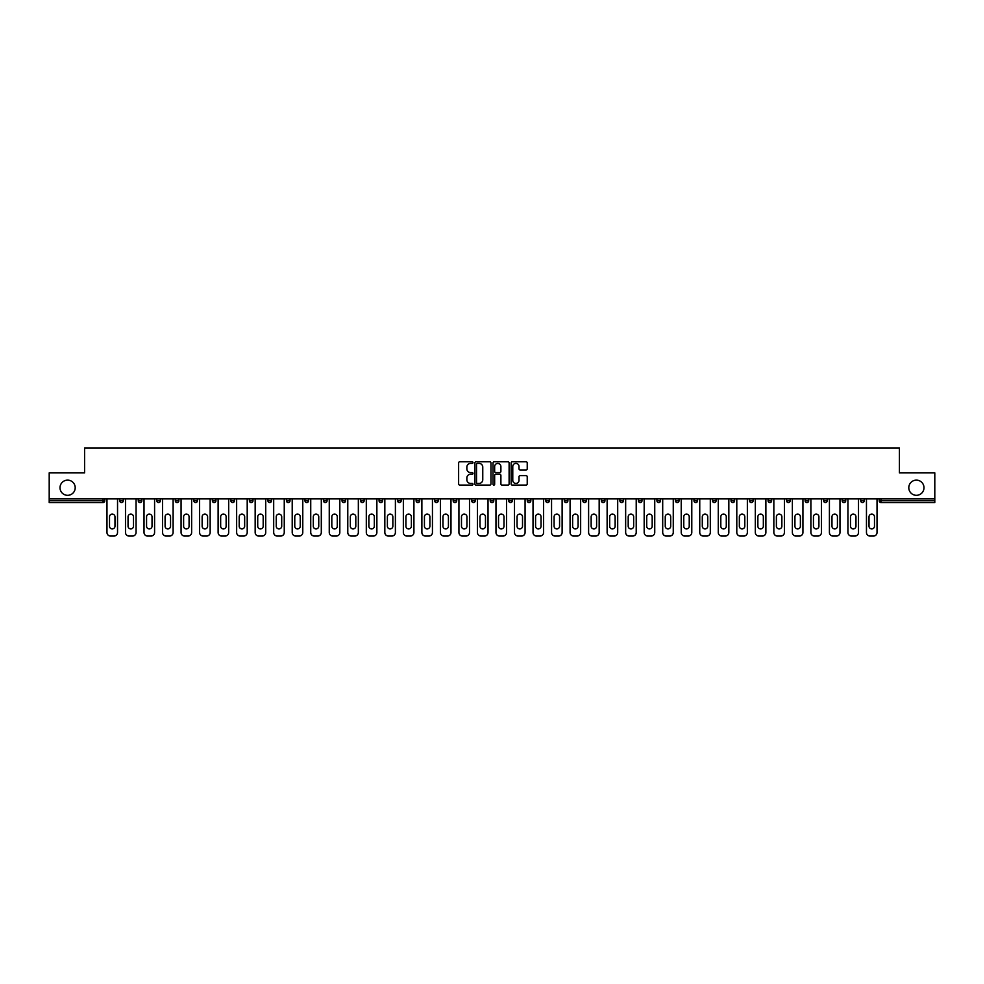 <?xml version="1.0" encoding="UTF-8"?>
<svg xmlns="http://www.w3.org/2000/svg" width="984" height="984" viewBox="0 0 984 984"><rect width="100%" height="100%" fill="white"/><g stroke="black" fill="none" stroke-linecap="round" stroke-linejoin="round"><path stroke-width="1.48" d="M75.202 487.72A7.601 7.601 0 0 1 67.601 495.321A7.601 7.601 0 0 1 60.012 487.72A7.601 7.601 0 0 1 67.601 480.131A7.601 7.601 0 0 1 75.202 487.72M923.988 487.72A7.601 7.601 0 0 1 916.399 495.321A7.601 7.601 0 0 1 908.798 487.72A7.601 7.601 0 0 1 916.399 480.131A7.601 7.601 0 0 1 923.988 487.72M472.997 462.578A0.812 0.812 0 0 0 472.185 461.767L459.799 461.767A1.168 1.168 0 0 0 458.63 462.923L458.63 483.907A1.168 1.168 0 0 0 459.799 485.075L472.185 485.075A0.812 0.812 0 0 0 472.997 484.251A0.812 0.812 0 0 0 472.185 483.439L470.586 483.439A3.727 3.727 0 0 1 466.859 479.712L466.859 477.966A3.727 3.727 0 0 1 470.586 474.226L472.185 474.226A0.812 0.812 0 0 0 472.997 473.415A0.812 0.812 0 0 0 472.185 472.603L470.586 472.603A3.727 3.727 0 0 1 466.859 468.876L466.859 467.117A3.727 3.727 0 0 1 470.586 463.39L472.185 463.39A0.812 0.812 0 0 0 472.997 462.578M526.059 469.983A1.168 1.168 0 0 0 527.227 468.814L527.227 462.923A1.168 1.168 0 0 0 526.059 461.767L512.307 461.767A1.168 1.168 0 0 0 511.139 462.923L511.139 483.907A1.168 1.168 0 0 0 512.307 485.075L526.059 485.075A1.168 1.168 0 0 0 527.227 483.907L527.227 476.797A1.168 1.168 0 0 0 526.059 475.629L520.179 475.629A1.168 1.168 0 0 0 519.011 476.797L519.011 480.327A3.112 3.112 0 0 1 515.899 483.439A3.112 3.112 0 0 1 512.775 480.327L512.775 466.514A3.112 3.112 0 0 1 515.899 463.39A3.112 3.112 0 0 1 519.011 466.514L519.011 468.814A1.168 1.168 0 0 0 520.179 469.983L526.059 469.983M49.2 498.888L49.2 472.886L84.587 472.886L84.587 447.941L899.413 447.941L899.413 472.886L934.8 472.886L934.8 498.888L49.2 498.888L49.2 500.782L102.988 500.782L102.988 498.888M490.979 462.923A1.168 1.168 0 0 0 489.811 461.767L476.059 461.767A1.168 1.168 0 0 0 474.891 462.923L474.891 483.907A1.168 1.168 0 0 0 476.059 485.075L489.811 485.075A1.168 1.168 0 0 0 490.979 483.907L490.979 462.923M494.189 461.767L507.941 461.767A1.168 1.168 0 0 1 509.109 462.923L509.109 483.907A1.168 1.168 0 0 1 507.941 485.075L502.049 485.075A1.168 1.168 0 0 1 500.893 483.907L500.893 475.395A1.168 1.168 0 0 0 499.724 474.226L495.813 474.226A1.168 1.168 0 0 0 494.657 475.395L494.657 484.251A0.812 0.812 0 0 1 493.833 485.075A0.812 0.812 0 0 1 493.021 484.251L493.021 462.923A1.168 1.168 0 0 1 494.189 461.767M102.988 502.566A1.783 1.783 0 0 0 104.771 500.782L102.988 500.782L102.988 502.566A1.783 1.783 0 0 0 104.771 500.782L104.771 498.888L104.771 500.782A1.783 1.783 0 0 1 102.988 502.566L49.2 502.566L49.2 500.782M934.8 498.888L934.8 502.566L881.012 502.566A1.783 1.783 0 0 1 879.229 500.782L879.229 498.888M119.74 500.782A1.783 1.783 0 0 0 121.512 502.566A1.783 1.783 0 0 0 123.295 500.782A1.783 1.783 0 0 1 121.512 502.566A1.783 1.783 0 0 0 123.295 500.782L123.295 498.888L123.295 500.782L119.74 500.782A1.783 1.783 0 0 0 121.512 502.566A1.783 1.783 0 0 1 119.74 500.782L119.74 498.888M138.264 498.888L138.264 500.782L138.264 498.888M141.819 498.888L141.819 500.782A1.783 1.783 0 0 1 140.035 502.566A1.783 1.783 0 0 1 138.264 500.782A1.783 1.783 0 0 0 140.035 502.566A1.783 1.783 0 0 0 141.819 500.782A1.783 1.783 0 0 1 140.035 502.566A1.783 1.783 0 0 1 138.264 500.782L141.819 500.782M156.788 500.782A1.783 1.783 0 0 0 158.559 502.566A1.783 1.783 0 0 0 160.343 500.782A1.783 1.783 0 0 1 158.559 502.566A1.783 1.783 0 0 0 160.343 500.782L160.343 498.888L160.343 500.782L156.788 500.782A1.783 1.783 0 0 0 158.559 502.566A1.783 1.783 0 0 1 156.788 500.782L156.788 498.888M175.312 498.888L175.312 500.782L175.312 498.888M178.867 498.888L178.867 500.782L178.867 498.888M193.836 500.782A1.783 1.783 0 0 0 195.607 502.566A1.783 1.783 0 0 0 197.39 500.782A1.783 1.783 0 0 1 195.607 502.566A1.783 1.783 0 0 0 197.39 500.782L197.39 498.888L197.39 500.782L193.836 500.782A1.783 1.783 0 0 0 195.607 502.566A1.783 1.783 0 0 1 193.836 500.782L193.836 498.888M215.914 498.888L215.914 500.782A1.783 1.783 0 0 1 214.131 502.566A1.783 1.783 0 0 1 212.359 500.782L212.359 498.888M232.667 502.566A1.783 1.783 0 0 0 234.438 500.782L234.438 498.888L234.438 500.782A1.783 1.783 0 0 1 232.667 502.566A1.783 1.783 0 0 1 230.883 500.782L230.883 498.888M252.962 498.888L252.962 500.782A1.783 1.783 0 0 1 251.191 502.566A1.783 1.783 0 0 1 249.407 500.782L249.407 498.888M271.486 498.888L271.486 500.782A1.783 1.783 0 0 1 269.714 502.566A1.783 1.783 0 0 1 267.931 500.782L267.931 498.888M288.238 502.566A1.783 1.783 0 0 0 290.009 500.782L290.009 498.888L290.009 500.782A1.783 1.783 0 0 1 288.238 502.566A1.783 1.783 0 0 1 286.455 500.782L286.455 498.888M308.533 498.888L308.533 500.782A1.783 1.783 0 0 1 306.762 502.566A1.783 1.783 0 0 1 304.978 500.782L304.978 498.888M323.502 498.888L323.502 500.782L323.502 498.888M327.069 498.888L327.069 500.782A1.783 1.783 0 0 1 325.286 502.566A1.783 1.783 0 0 1 323.502 500.782L327.069 500.782A1.783 1.783 0 0 1 325.286 502.566M345.593 498.888L345.593 500.782A1.783 1.783 0 0 1 343.81 502.566A1.783 1.783 0 0 1 342.026 500.782L342.026 498.888M362.333 502.566A1.783 1.783 0 0 0 364.117 500.782L364.117 498.888L364.117 500.782A1.783 1.783 0 0 1 362.333 502.566A1.783 1.783 0 0 1 360.55 500.782L360.55 498.888M382.641 498.888L382.641 500.782A1.783 1.783 0 0 1 380.857 502.566A1.783 1.783 0 0 1 379.074 500.782L379.074 498.888M401.164 498.888L401.164 500.782A1.783 1.783 0 0 1 399.381 502.566A1.783 1.783 0 0 1 397.597 500.782L397.597 498.888M419.688 498.888L419.688 500.782A1.783 1.783 0 0 1 417.905 502.566A1.783 1.783 0 0 1 416.121 500.782L416.121 498.888M434.645 500.782L438.212 500.782A1.783 1.783 0 0 1 436.429 502.566A1.783 1.783 0 0 0 438.212 500.782L438.212 498.888L438.212 500.782A1.783 1.783 0 0 1 436.429 502.566A1.783 1.783 0 0 1 434.645 500.782L434.645 498.888M456.736 498.888L456.736 500.782A1.783 1.783 0 0 1 454.952 502.566A1.783 1.783 0 0 1 453.169 500.782L453.169 498.888M471.693 498.888L471.693 500.782L471.693 498.888M475.26 498.888L475.26 500.782L475.26 498.888M490.216 498.888L490.216 500.782L490.216 498.888M493.784 498.888L493.784 500.782A1.783 1.783 0 0 1 492 502.566A1.783 1.783 0 0 1 490.216 500.782L493.784 500.782A1.783 1.783 0 0 1 492 502.566M508.74 498.888L508.74 500.782L508.74 498.888M512.307 498.888L512.307 500.782L512.307 498.888M527.264 498.888L527.264 500.782L527.264 498.888M530.831 498.888L530.831 500.782A1.783 1.783 0 0 1 529.048 502.566A1.783 1.783 0 0 1 527.264 500.782A1.783 1.783 0 0 0 529.048 502.566A1.783 1.783 0 0 0 530.831 500.782A1.783 1.783 0 0 1 529.048 502.566A1.783 1.783 0 0 1 527.264 500.782L530.831 500.782M549.355 498.888L549.355 500.782A1.783 1.783 0 0 1 547.571 502.566A1.783 1.783 0 0 1 545.788 500.782L545.788 498.888M567.879 498.888L567.879 500.782L564.312 500.782A1.783 1.783 0 0 0 566.095 502.566A1.783 1.783 0 0 1 564.312 500.782L564.312 498.888M586.403 498.888L586.403 500.782A1.783 1.783 0 0 1 584.619 502.566A1.783 1.783 0 0 1 582.836 500.782L582.836 498.888M601.359 498.888L601.359 500.782L601.359 498.888M604.926 498.888L604.926 500.782A1.783 1.783 0 0 1 603.143 502.566A1.783 1.783 0 0 1 601.359 500.782A1.783 1.783 0 0 0 603.143 502.566A1.783 1.783 0 0 1 601.359 500.782L604.926 500.782A1.783 1.783 0 0 1 603.143 502.566M623.45 498.888L623.45 500.782A1.783 1.783 0 0 1 621.667 502.566A1.783 1.783 0 0 1 619.883 500.782L619.883 498.888M641.974 498.888L641.974 500.782L638.407 500.782A1.783 1.783 0 0 0 640.19 502.566A1.783 1.783 0 0 1 638.407 500.782L638.407 498.888M660.498 498.888L660.498 500.782A1.783 1.783 0 0 1 658.714 502.566A1.783 1.783 0 0 1 656.931 500.782L656.931 498.888M679.021 498.888L679.021 500.782L675.467 500.782A1.783 1.783 0 0 0 677.238 502.566A1.783 1.783 0 0 1 675.467 500.782L675.467 498.888M697.545 498.888L697.545 500.782A1.783 1.783 0 0 1 695.762 502.566A1.783 1.783 0 0 1 693.991 500.782L693.991 498.888M716.069 498.888L716.069 500.782L712.514 500.782A1.783 1.783 0 0 0 714.286 502.566A1.783 1.783 0 0 1 712.514 500.782L712.514 498.888M734.593 498.888L734.593 500.782A1.783 1.783 0 0 1 732.809 502.566A1.783 1.783 0 0 1 731.038 500.782L731.038 498.888M753.117 498.888L753.117 500.782L749.562 500.782A1.783 1.783 0 0 0 751.333 502.566A1.783 1.783 0 0 1 749.562 500.782L749.562 498.888M771.64 498.888L771.64 500.782L768.086 500.782A1.783 1.783 0 0 0 769.869 502.566A1.783 1.783 0 0 1 768.086 500.782L768.086 498.888M790.164 498.888L790.164 500.782L786.61 500.782A1.783 1.783 0 0 0 788.393 502.566A1.783 1.783 0 0 1 786.61 500.782L786.61 498.888M808.688 498.888L808.688 500.782A1.783 1.783 0 0 1 806.917 502.566A1.783 1.783 0 0 1 805.133 500.782L805.133 498.888M827.212 498.888L827.212 500.782A1.783 1.783 0 0 1 825.441 502.566A1.783 1.783 0 0 1 823.657 500.782L823.657 498.888M845.736 498.888L845.736 500.782A1.783 1.783 0 0 1 843.964 502.566A1.783 1.783 0 0 1 842.181 500.782L842.181 498.888M864.26 498.888L864.26 500.782L860.705 500.782A1.783 1.783 0 0 0 862.488 502.566A1.783 1.783 0 0 1 860.705 500.782L860.705 498.888M177.083 502.566A1.783 1.783 0 0 1 175.312 500.782A1.783 1.783 0 0 0 177.083 502.566A1.783 1.783 0 0 0 178.867 500.782A1.783 1.783 0 0 1 177.083 502.566A1.783 1.783 0 0 1 175.312 500.782L178.867 500.782A1.783 1.783 0 0 1 177.083 502.566M473.476 502.566A1.783 1.783 0 0 1 471.693 500.782L475.26 500.782A1.783 1.783 0 0 1 473.476 502.566A1.783 1.783 0 0 0 475.26 500.782A1.783 1.783 0 0 1 473.476 502.566M510.524 502.566A1.783 1.783 0 0 1 508.74 500.782A1.783 1.783 0 0 0 510.524 502.566A1.783 1.783 0 0 0 512.307 500.782A1.783 1.783 0 0 1 510.524 502.566A1.783 1.783 0 0 1 508.74 500.782L512.307 500.782M566.095 502.566A1.783 1.783 0 0 0 567.879 500.782A1.783 1.783 0 0 1 566.095 502.566A1.783 1.783 0 0 1 564.312 500.782M640.19 502.566A1.783 1.783 0 0 0 641.974 500.782A1.783 1.783 0 0 1 640.19 502.566A1.783 1.783 0 0 1 638.407 500.782M679.021 500.782A1.783 1.783 0 0 1 677.238 502.566A1.783 1.783 0 0 0 679.021 500.782A1.783 1.783 0 0 1 677.238 502.566A1.783 1.783 0 0 1 675.467 500.782M714.286 502.566A1.783 1.783 0 0 0 716.069 500.782A1.783 1.783 0 0 1 714.286 502.566A1.783 1.783 0 0 1 712.514 500.782M732.809 502.566A1.783 1.783 0 0 0 734.593 500.782A1.783 1.783 0 0 1 732.809 502.566M751.333 502.566A1.783 1.783 0 0 0 753.117 500.782A1.783 1.783 0 0 1 751.333 502.566A1.783 1.783 0 0 1 749.562 500.782M769.869 502.566A1.783 1.783 0 0 0 771.64 500.782A1.783 1.783 0 0 1 769.869 502.566A1.783 1.783 0 0 1 768.086 500.782M788.393 502.566A1.783 1.783 0 0 0 790.164 500.782A1.783 1.783 0 0 1 788.393 502.566A1.783 1.783 0 0 1 786.61 500.782M843.964 502.566A1.783 1.783 0 0 0 845.736 500.782A1.783 1.783 0 0 1 843.964 502.566M864.26 500.782A1.783 1.783 0 0 1 862.488 502.566A1.783 1.783 0 0 0 864.26 500.782A1.783 1.783 0 0 1 862.488 502.566A1.783 1.783 0 0 1 860.705 500.782M477.338 463.39A0.812 0.812 0 0 0 476.527 464.214L476.527 482.627A0.812 0.812 0 0 0 477.338 483.439L479.036 483.439A3.727 3.727 0 0 0 482.763 479.712L482.763 467.117A3.727 3.727 0 0 0 479.036 463.39L477.338 463.39M500.893 466.564A3.112 3.112 0 0 0 497.769 463.452A3.112 3.112 0 0 0 494.657 466.564L494.657 471.434A1.168 1.168 0 0 0 495.813 472.603L499.724 472.603A1.168 1.168 0 0 0 500.893 471.434L500.893 466.564M114.98 516.821A2.731 2.731 0 0 0 112.25 514.091A2.731 2.731 0 0 0 109.519 516.821A2.731 2.731 0 0 1 112.25 514.091A2.731 2.731 0 0 1 114.98 516.821L114.98 526.194A2.731 2.731 0 0 1 112.25 528.925A2.731 2.731 0 0 1 109.519 526.194A2.731 2.731 0 0 0 112.25 528.925A2.731 2.731 0 0 0 114.98 526.194M106.973 498.888L106.973 532.492L106.973 498.888M110.528 536.059L113.972 536.059L110.528 536.059A3.567 3.567 0 0 1 106.973 532.492M117.539 498.888L117.539 532.492L117.539 498.888M109.519 526.194L109.519 516.821M113.972 536.059A3.567 3.567 0 0 0 117.539 532.492M133.504 516.821A2.731 2.731 0 0 0 130.774 514.091A2.731 2.731 0 0 0 128.043 516.821A2.731 2.731 0 0 1 130.774 514.091A2.731 2.731 0 0 1 133.504 516.821L133.504 526.194A2.731 2.731 0 0 1 130.774 528.925A2.731 2.731 0 0 1 128.043 526.194A2.731 2.731 0 0 0 130.774 528.925A2.731 2.731 0 0 0 133.504 526.194M125.497 498.888L125.497 532.492L125.497 498.888M129.052 536.059L132.496 536.059L129.052 536.059A3.567 3.567 0 0 1 125.497 532.492M136.063 498.888L136.063 532.492L136.063 498.888M152.028 516.821A2.731 2.731 0 0 0 149.297 514.091A2.731 2.731 0 0 0 146.567 516.821A2.731 2.731 0 0 1 149.297 514.091A2.731 2.731 0 0 1 152.028 516.821L152.028 526.194A2.731 2.731 0 0 1 149.297 528.925A2.731 2.731 0 0 1 146.567 526.194A2.731 2.731 0 0 0 149.297 528.925A2.731 2.731 0 0 0 152.028 526.194M144.021 498.888L144.021 532.492L144.021 498.888M147.575 536.059L151.019 536.059L147.575 536.059A3.567 3.567 0 0 1 144.021 532.492M154.586 498.888L154.586 532.492L154.586 498.888M170.552 516.821A2.731 2.731 0 0 0 167.821 514.091A2.731 2.731 0 0 0 165.091 516.821A2.731 2.731 0 0 1 167.821 514.091A2.731 2.731 0 0 1 170.552 516.821L170.552 526.194A2.731 2.731 0 0 1 167.821 528.925A2.731 2.731 0 0 1 165.091 526.194A2.731 2.731 0 0 0 167.821 528.925A2.731 2.731 0 0 0 170.552 526.194M162.544 498.888L162.544 532.492L162.544 498.888M166.099 536.059L169.543 536.059L166.099 536.059A3.567 3.567 0 0 1 162.544 532.492M173.11 498.888L173.11 532.492L173.11 498.888M189.076 516.821A2.731 2.731 0 0 0 186.345 514.091A2.731 2.731 0 0 0 183.614 516.821A2.731 2.731 0 0 1 186.345 514.091A2.731 2.731 0 0 1 189.076 516.821L189.076 526.194A2.731 2.731 0 0 1 186.345 528.925A2.731 2.731 0 0 1 183.614 526.194A2.731 2.731 0 0 0 186.345 528.925A2.731 2.731 0 0 0 189.076 526.194M181.068 498.888L181.068 532.492L181.068 498.888M184.623 536.059L188.067 536.059L184.623 536.059A3.567 3.567 0 0 1 181.068 532.492M191.634 498.888L191.634 532.492L191.634 498.888M207.612 516.821A2.731 2.731 0 0 0 204.869 514.091A2.731 2.731 0 0 0 202.138 516.821A2.731 2.731 0 0 1 204.869 514.091A2.731 2.731 0 0 1 207.612 516.821L207.612 526.194A2.731 2.731 0 0 1 204.869 528.925A2.731 2.731 0 0 1 202.138 526.194A2.731 2.731 0 0 0 204.869 528.925A2.731 2.731 0 0 0 207.612 526.194M199.592 498.888L199.592 532.492L199.592 498.888M203.147 536.059L206.591 536.059L203.147 536.059A3.567 3.567 0 0 1 199.592 532.492M210.158 498.888L210.158 532.492L210.158 498.888M128.043 526.194L128.043 516.821M132.496 536.059A3.567 3.567 0 0 0 136.063 532.492M146.567 526.194L146.567 516.821M151.019 536.059A3.567 3.567 0 0 0 154.586 532.492M165.091 526.194L165.091 516.821M169.543 536.059A3.567 3.567 0 0 0 173.11 532.492M183.614 526.194L183.614 516.821M188.067 536.059A3.567 3.567 0 0 0 191.634 532.492M202.138 526.194L202.138 516.821M206.591 536.059A3.567 3.567 0 0 0 210.158 532.492M226.135 516.821A2.731 2.731 0 0 0 223.405 514.091A2.731 2.731 0 0 0 220.662 516.821A2.731 2.731 0 0 1 223.405 514.091A2.731 2.731 0 0 1 226.135 516.821L226.135 526.194A2.731 2.731 0 0 1 223.405 528.925A2.731 2.731 0 0 1 220.662 526.194A2.731 2.731 0 0 0 223.405 528.925A2.731 2.731 0 0 0 226.135 526.194M218.116 498.888L218.116 532.492L218.116 498.888M221.683 536.059L225.115 536.059L221.683 536.059A3.567 3.567 0 0 1 218.116 532.492M228.682 498.888L228.682 532.492L228.682 498.888M220.662 526.194L220.662 516.821M225.115 536.059A3.567 3.567 0 0 0 228.682 532.492M244.659 516.821A2.731 2.731 0 0 0 241.929 514.091A2.731 2.731 0 0 0 239.198 516.821A2.731 2.731 0 0 1 241.929 514.091A2.731 2.731 0 0 1 244.659 516.821L244.659 526.194A2.731 2.731 0 0 1 241.929 528.925A2.731 2.731 0 0 1 239.198 526.194A2.731 2.731 0 0 0 241.929 528.925A2.731 2.731 0 0 0 244.659 526.194M236.64 498.888L236.64 532.492L236.64 498.888M240.207 536.059L243.651 536.059L240.207 536.059A3.567 3.567 0 0 1 236.64 532.492M247.205 498.888L247.205 532.492L247.205 498.888M239.198 526.194L239.198 516.821M243.651 536.059A3.567 3.567 0 0 0 247.205 532.492M263.183 516.821A2.731 2.731 0 0 0 260.452 514.091A2.731 2.731 0 0 0 257.722 516.821A2.731 2.731 0 0 1 260.452 514.091A2.731 2.731 0 0 1 263.183 516.821L263.183 526.194A2.731 2.731 0 0 1 260.452 528.925A2.731 2.731 0 0 1 257.722 526.194A2.731 2.731 0 0 0 260.452 528.925A2.731 2.731 0 0 0 263.183 526.194M255.163 498.888L255.163 532.492L255.163 498.888M258.731 536.059L262.175 536.059L258.731 536.059A3.567 3.567 0 0 1 255.163 532.492M265.729 498.888L265.729 532.492L265.729 498.888M257.722 526.194L257.722 516.821M262.175 536.059A3.567 3.567 0 0 0 265.729 532.492M281.707 516.821A2.731 2.731 0 0 0 278.976 514.091A2.731 2.731 0 0 0 276.246 516.821A2.731 2.731 0 0 1 278.976 514.091A2.731 2.731 0 0 1 281.707 516.821L281.707 526.194A2.731 2.731 0 0 1 278.976 528.925A2.731 2.731 0 0 1 276.246 526.194A2.731 2.731 0 0 0 278.976 528.925A2.731 2.731 0 0 0 281.707 526.194M273.687 498.888L273.687 532.492L273.687 498.888M277.254 536.059L280.698 536.059L277.254 536.059A3.567 3.567 0 0 1 273.687 532.492M284.253 498.888L284.253 532.492L284.253 498.888M276.246 526.194L276.246 516.821M280.698 536.059A3.567 3.567 0 0 0 284.253 532.492M300.231 516.821A2.731 2.731 0 0 0 297.5 514.091A2.731 2.731 0 0 0 294.769 516.821A2.731 2.731 0 0 1 297.5 514.091A2.731 2.731 0 0 1 300.231 516.821L300.231 526.194A2.731 2.731 0 0 1 297.5 528.925A2.731 2.731 0 0 1 294.769 526.194A2.731 2.731 0 0 0 297.5 528.925A2.731 2.731 0 0 0 300.231 526.194M292.211 498.888L292.211 532.492L292.211 498.888M295.778 536.059L299.222 536.059L295.778 536.059A3.567 3.567 0 0 1 292.211 532.492M302.777 498.888L302.777 532.492L302.777 498.888M294.769 526.194L294.769 516.821M299.222 536.059A3.567 3.567 0 0 0 302.777 532.492M318.754 516.821A2.731 2.731 0 0 0 316.024 514.091A2.731 2.731 0 0 0 313.293 516.821A2.731 2.731 0 0 1 316.024 514.091A2.731 2.731 0 0 1 318.754 516.821L318.754 526.194A2.731 2.731 0 0 1 316.024 528.925A2.731 2.731 0 0 1 313.293 526.194A2.731 2.731 0 0 0 316.024 528.925A2.731 2.731 0 0 0 318.754 526.194M310.735 498.888L310.735 532.492L310.735 498.888M314.302 536.059L317.746 536.059L314.302 536.059A3.567 3.567 0 0 1 310.735 532.492M321.301 498.888L321.301 532.492L321.301 498.888M313.293 526.194L313.293 516.821M317.746 536.059A3.567 3.567 0 0 0 321.301 532.492M337.278 516.821A2.731 2.731 0 0 0 334.548 514.091A2.731 2.731 0 0 0 331.817 516.821A2.731 2.731 0 0 1 334.548 514.091A2.731 2.731 0 0 1 337.278 516.821L337.278 526.194A2.731 2.731 0 0 1 334.548 528.925A2.731 2.731 0 0 1 331.817 526.194A2.731 2.731 0 0 0 334.548 528.925A2.731 2.731 0 0 0 337.278 526.194M329.259 498.888L329.259 532.492L329.259 498.888M332.826 536.059L336.27 536.059L332.826 536.059A3.567 3.567 0 0 1 329.259 532.492M339.824 498.888L339.824 532.492L339.824 498.888M331.817 526.194L331.817 516.821M336.27 536.059A3.567 3.567 0 0 0 339.824 532.492M355.802 516.821A2.731 2.731 0 0 0 353.072 514.091A2.731 2.731 0 0 0 350.341 516.821A2.731 2.731 0 0 1 353.072 514.091A2.731 2.731 0 0 1 355.802 516.821L355.802 526.194A2.731 2.731 0 0 1 353.072 528.925A2.731 2.731 0 0 1 350.341 526.194A2.731 2.731 0 0 0 353.072 528.925A2.731 2.731 0 0 0 355.802 526.194M347.782 498.888L347.782 532.492L347.782 498.888M351.349 536.059L354.793 536.059L351.349 536.059A3.567 3.567 0 0 1 347.782 532.492M358.348 498.888L358.348 532.492L358.348 498.888M350.341 526.194L350.341 516.821M354.793 536.059A3.567 3.567 0 0 0 358.348 532.492M374.326 516.821A2.731 2.731 0 0 0 371.595 514.091A2.731 2.731 0 0 0 368.865 516.821A2.731 2.731 0 0 1 371.595 514.091A2.731 2.731 0 0 1 374.326 516.821L374.326 526.194A2.731 2.731 0 0 1 371.595 528.925A2.731 2.731 0 0 1 368.865 526.194A2.731 2.731 0 0 0 371.595 528.925A2.731 2.731 0 0 0 374.326 526.194M366.306 498.888L366.306 532.492L366.306 498.888M369.873 536.059L373.317 536.059L369.873 536.059A3.567 3.567 0 0 1 366.306 532.492M376.872 498.888L376.872 532.492L376.872 498.888M368.865 526.194L368.865 516.821M373.317 536.059A3.567 3.567 0 0 0 376.872 532.492M392.85 516.821A2.731 2.731 0 0 0 390.119 514.091A2.731 2.731 0 0 0 387.388 516.821A2.731 2.731 0 0 1 390.119 514.091A2.731 2.731 0 0 1 392.85 516.821L392.85 526.194A2.731 2.731 0 0 1 390.119 528.925A2.731 2.731 0 0 1 387.388 526.194A2.731 2.731 0 0 0 390.119 528.925A2.731 2.731 0 0 0 392.85 526.194M384.83 498.888L384.83 532.492L384.83 498.888M388.397 536.059L391.841 536.059L388.397 536.059A3.567 3.567 0 0 1 384.83 532.492M395.396 498.888L395.396 532.492L395.396 498.888M387.388 526.194L387.388 516.821M391.841 536.059A3.567 3.567 0 0 0 395.396 532.492M411.373 516.821A2.731 2.731 0 0 0 408.643 514.091A2.731 2.731 0 0 0 405.912 516.821A2.731 2.731 0 0 1 408.643 514.091A2.731 2.731 0 0 1 411.373 516.821L411.373 526.194A2.731 2.731 0 0 1 408.643 528.925A2.731 2.731 0 0 1 405.912 526.194A2.731 2.731 0 0 0 408.643 528.925A2.731 2.731 0 0 0 411.373 526.194M403.354 498.888L403.354 532.492L403.354 498.888M406.921 536.059L410.365 536.059L406.921 536.059A3.567 3.567 0 0 1 403.354 532.492M413.92 498.888L413.92 532.492L413.92 498.888M405.912 526.194L405.912 516.821M410.365 536.059A3.567 3.567 0 0 0 413.92 532.492M429.897 516.821A2.731 2.731 0 0 0 427.167 514.091A2.731 2.731 0 0 0 424.436 516.821A2.731 2.731 0 0 1 427.167 514.091A2.731 2.731 0 0 1 429.897 516.821L429.897 526.194A2.731 2.731 0 0 1 427.167 528.925A2.731 2.731 0 0 1 424.436 526.194A2.731 2.731 0 0 0 427.167 528.925A2.731 2.731 0 0 0 429.897 526.194M421.878 498.888L421.878 532.492L421.878 498.888M425.445 536.059L428.889 536.059L425.445 536.059A3.567 3.567 0 0 1 421.878 532.492M432.443 498.888L432.443 532.492L432.443 498.888M424.436 526.194L424.436 516.821M428.889 536.059A3.567 3.567 0 0 0 432.443 532.492M448.421 516.821A2.731 2.731 0 0 0 445.691 514.091A2.731 2.731 0 0 0 442.96 516.821A2.731 2.731 0 0 1 445.691 514.091A2.731 2.731 0 0 1 448.421 516.821L448.421 526.194A2.731 2.731 0 0 1 445.691 528.925A2.731 2.731 0 0 1 442.96 526.194A2.731 2.731 0 0 0 445.691 528.925A2.731 2.731 0 0 0 448.421 526.194M440.401 498.888L440.401 532.492L440.401 498.888M443.969 536.059L447.412 536.059L443.969 536.059A3.567 3.567 0 0 1 440.401 532.492M450.979 498.888L450.979 532.492L450.979 498.888M442.96 526.194L442.96 516.821M447.412 536.059A3.567 3.567 0 0 0 450.979 532.492M466.945 516.821A2.731 2.731 0 0 0 464.214 514.091A2.731 2.731 0 0 0 461.484 516.821A2.731 2.731 0 0 1 464.214 514.091A2.731 2.731 0 0 1 466.945 516.821L466.945 526.194A2.731 2.731 0 0 1 464.214 528.925A2.731 2.731 0 0 1 461.484 526.194A2.731 2.731 0 0 0 464.214 528.925A2.731 2.731 0 0 0 466.945 526.194M458.925 498.888L458.925 532.492L458.925 498.888M462.492 536.059L465.936 536.059L462.492 536.059A3.567 3.567 0 0 1 458.925 532.492M469.503 498.888L469.503 532.492L469.503 498.888M461.484 526.194L461.484 516.821M465.936 536.059A3.567 3.567 0 0 0 469.503 532.492M485.469 516.821A2.731 2.731 0 0 0 482.738 514.091A2.731 2.731 0 0 0 480.007 516.821A2.731 2.731 0 0 1 482.738 514.091A2.731 2.731 0 0 1 485.469 516.821L485.469 526.194A2.731 2.731 0 0 1 482.738 528.925A2.731 2.731 0 0 1 480.007 526.194A2.731 2.731 0 0 0 482.738 528.925A2.731 2.731 0 0 0 485.469 526.194M477.449 498.888L477.449 532.492L477.449 498.888M481.016 536.059L484.46 536.059L481.016 536.059A3.567 3.567 0 0 1 477.449 532.492M488.027 498.888L488.027 532.492L488.027 498.888M480.007 526.194L480.007 516.821M484.46 536.059A3.567 3.567 0 0 0 488.027 532.492M503.993 516.821A2.731 2.731 0 0 0 501.262 514.091A2.731 2.731 0 0 0 498.531 516.821A2.731 2.731 0 0 1 501.262 514.091A2.731 2.731 0 0 1 503.993 516.821L503.993 526.194A2.731 2.731 0 0 1 501.262 528.925A2.731 2.731 0 0 1 498.531 526.194A2.731 2.731 0 0 0 501.262 528.925A2.731 2.731 0 0 0 503.993 526.194M495.973 498.888L495.973 532.492L495.973 498.888M499.54 536.059L502.984 536.059L499.54 536.059A3.567 3.567 0 0 1 495.973 532.492M506.551 498.888L506.551 532.492L506.551 498.888M498.531 526.194L498.531 516.821M502.984 536.059A3.567 3.567 0 0 0 506.551 532.492M522.516 516.821A2.731 2.731 0 0 0 519.786 514.091A2.731 2.731 0 0 0 517.055 516.821A2.731 2.731 0 0 1 519.786 514.091A2.731 2.731 0 0 1 522.516 516.821L522.516 526.194A2.731 2.731 0 0 1 519.786 528.925A2.731 2.731 0 0 1 517.055 526.194A2.731 2.731 0 0 0 519.786 528.925A2.731 2.731 0 0 0 522.516 526.194M514.497 498.888L514.497 532.492L514.497 498.888M518.064 536.059L521.508 536.059L518.064 536.059A3.567 3.567 0 0 1 514.497 532.492M525.075 498.888L525.075 532.492L525.075 498.888M517.055 526.194L517.055 516.821M521.508 536.059A3.567 3.567 0 0 0 525.075 532.492M541.04 516.821A2.731 2.731 0 0 0 538.309 514.091A2.731 2.731 0 0 0 535.579 516.821A2.731 2.731 0 0 1 538.309 514.091A2.731 2.731 0 0 1 541.04 516.821L541.04 526.194A2.731 2.731 0 0 1 538.309 528.925A2.731 2.731 0 0 1 535.579 526.194A2.731 2.731 0 0 0 538.309 528.925A2.731 2.731 0 0 0 541.04 526.194M533.02 498.888L533.02 532.492L533.02 498.888M536.587 536.059L540.032 536.059L536.587 536.059A3.567 3.567 0 0 1 533.02 532.492M543.598 498.888L543.598 532.492L543.598 498.888M535.579 526.194L535.579 516.821M540.032 536.059A3.567 3.567 0 0 0 543.598 532.492M559.564 516.821A2.731 2.731 0 0 0 556.833 514.091A2.731 2.731 0 0 0 554.103 516.821A2.731 2.731 0 0 1 556.833 514.091A2.731 2.731 0 0 1 559.564 516.821L559.564 526.194A2.731 2.731 0 0 1 556.833 528.925A2.731 2.731 0 0 1 554.103 526.194A2.731 2.731 0 0 0 556.833 528.925A2.731 2.731 0 0 0 559.564 526.194M551.557 498.888L551.557 532.492L551.557 498.888M555.111 536.059L558.555 536.059L555.111 536.059A3.567 3.567 0 0 1 551.557 532.492M562.122 498.888L562.122 532.492L562.122 498.888M554.103 526.194L554.103 516.821M558.555 536.059A3.567 3.567 0 0 0 562.122 532.492M578.088 516.821A2.731 2.731 0 0 0 575.357 514.091A2.731 2.731 0 0 0 572.626 516.821A2.731 2.731 0 0 1 575.357 514.091A2.731 2.731 0 0 1 578.088 516.821L578.088 526.194A2.731 2.731 0 0 1 575.357 528.925A2.731 2.731 0 0 1 572.626 526.194A2.731 2.731 0 0 0 575.357 528.925A2.731 2.731 0 0 0 578.088 526.194M570.08 498.888L570.08 532.492L570.08 498.888M573.635 536.059L577.079 536.059L573.635 536.059A3.567 3.567 0 0 1 570.08 532.492M580.646 498.888L580.646 532.492L580.646 498.888M572.626 526.194L572.626 516.821M577.079 536.059A3.567 3.567 0 0 0 580.646 532.492M596.611 516.821A2.731 2.731 0 0 0 593.881 514.091A2.731 2.731 0 0 0 591.15 516.821A2.731 2.731 0 0 1 593.881 514.091A2.731 2.731 0 0 1 596.611 516.821L596.611 526.194A2.731 2.731 0 0 1 593.881 528.925A2.731 2.731 0 0 1 591.15 526.194A2.731 2.731 0 0 0 593.881 528.925A2.731 2.731 0 0 0 596.611 526.194M588.604 498.888L588.604 532.492L588.604 498.888M592.159 536.059L595.603 536.059L592.159 536.059A3.567 3.567 0 0 1 588.604 532.492M599.17 498.888L599.17 532.492L599.17 498.888M591.15 526.194L591.15 516.821M595.603 536.059A3.567 3.567 0 0 0 599.17 532.492M615.135 516.821A2.731 2.731 0 0 0 612.405 514.091A2.731 2.731 0 0 0 609.674 516.821A2.731 2.731 0 0 1 612.405 514.091A2.731 2.731 0 0 1 615.135 516.821L615.135 526.194A2.731 2.731 0 0 1 612.405 528.925A2.731 2.731 0 0 1 609.674 526.194A2.731 2.731 0 0 0 612.405 528.925A2.731 2.731 0 0 0 615.135 526.194M607.128 498.888L607.128 532.492L607.128 498.888M610.683 536.059L614.127 536.059L610.683 536.059A3.567 3.567 0 0 1 607.128 532.492M617.694 498.888L617.694 532.492L617.694 498.888M609.674 526.194L609.674 516.821M614.127 536.059A3.567 3.567 0 0 0 617.694 532.492M633.659 516.821A2.731 2.731 0 0 0 630.929 514.091A2.731 2.731 0 0 0 628.198 516.821A2.731 2.731 0 0 1 630.929 514.091A2.731 2.731 0 0 1 633.659 516.821L633.659 526.194A2.731 2.731 0 0 1 630.929 528.925A2.731 2.731 0 0 1 628.198 526.194A2.731 2.731 0 0 0 630.929 528.925A2.731 2.731 0 0 0 633.659 526.194M625.652 498.888L625.652 532.492L625.652 498.888M629.207 536.059L632.65 536.059L629.207 536.059A3.567 3.567 0 0 1 625.652 532.492M636.217 498.888L636.217 532.492L636.217 498.888M628.198 526.194L628.198 516.821M632.65 536.059A3.567 3.567 0 0 0 636.217 532.492M652.183 516.821A2.731 2.731 0 0 0 649.452 514.091A2.731 2.731 0 0 0 646.722 516.821A2.731 2.731 0 0 1 649.452 514.091A2.731 2.731 0 0 1 652.183 516.821L652.183 526.194A2.731 2.731 0 0 1 649.452 528.925A2.731 2.731 0 0 1 646.722 526.194A2.731 2.731 0 0 0 649.452 528.925A2.731 2.731 0 0 0 652.183 526.194M644.176 498.888L644.176 532.492L644.176 498.888M647.73 536.059L651.174 536.059L647.73 536.059A3.567 3.567 0 0 1 644.176 532.492M654.741 498.888L654.741 532.492L654.741 498.888M646.722 526.194L646.722 516.821M651.174 536.059A3.567 3.567 0 0 0 654.741 532.492M670.707 516.821A2.731 2.731 0 0 0 667.976 514.091A2.731 2.731 0 0 0 665.245 516.821A2.731 2.731 0 0 1 667.976 514.091A2.731 2.731 0 0 1 670.707 516.821L670.707 526.194A2.731 2.731 0 0 1 667.976 528.925A2.731 2.731 0 0 1 665.245 526.194A2.731 2.731 0 0 0 667.976 528.925A2.731 2.731 0 0 0 670.707 526.194M662.699 498.888L662.699 532.492L662.699 498.888M666.254 536.059L669.698 536.059L666.254 536.059A3.567 3.567 0 0 1 662.699 532.492M673.265 498.888L673.265 532.492L673.265 498.888M665.245 526.194L665.245 516.821M669.698 536.059A3.567 3.567 0 0 0 673.265 532.492M689.231 516.821A2.731 2.731 0 0 0 686.5 514.091A2.731 2.731 0 0 0 683.769 516.821A2.731 2.731 0 0 1 686.5 514.091A2.731 2.731 0 0 1 689.231 516.821L689.231 526.194A2.731 2.731 0 0 1 686.5 528.925A2.731 2.731 0 0 1 683.769 526.194A2.731 2.731 0 0 0 686.5 528.925A2.731 2.731 0 0 0 689.231 526.194M681.223 498.888L681.223 532.492L681.223 498.888M684.778 536.059L688.222 536.059L684.778 536.059A3.567 3.567 0 0 1 681.223 532.492M691.789 498.888L691.789 532.492L691.789 498.888M683.769 526.194L683.769 516.821M688.222 536.059A3.567 3.567 0 0 0 691.789 532.492M707.754 516.821A2.731 2.731 0 0 0 705.024 514.091A2.731 2.731 0 0 0 702.293 516.821A2.731 2.731 0 0 1 705.024 514.091A2.731 2.731 0 0 1 707.754 516.821L707.754 526.194A2.731 2.731 0 0 1 705.024 528.925A2.731 2.731 0 0 1 702.293 526.194A2.731 2.731 0 0 0 705.024 528.925A2.731 2.731 0 0 0 707.754 526.194M699.747 498.888L699.747 532.492L699.747 498.888M703.302 536.059L706.746 536.059L703.302 536.059A3.567 3.567 0 0 1 699.747 532.492M710.313 498.888L710.313 532.492L710.313 498.888M702.293 526.194L702.293 516.821M706.746 536.059A3.567 3.567 0 0 0 710.313 532.492M726.278 516.821A2.731 2.731 0 0 0 723.548 514.091A2.731 2.731 0 0 0 720.817 516.821A2.731 2.731 0 0 1 723.548 514.091A2.731 2.731 0 0 1 726.278 516.821L726.278 526.194A2.731 2.731 0 0 1 723.548 528.925A2.731 2.731 0 0 1 720.817 526.194A2.731 2.731 0 0 0 723.548 528.925A2.731 2.731 0 0 0 726.278 526.194M718.271 498.888L718.271 532.492L718.271 498.888M721.826 536.059L725.269 536.059L721.826 536.059A3.567 3.567 0 0 1 718.271 532.492M728.836 498.888L728.836 532.492L728.836 498.888M720.817 526.194L720.817 516.821M725.269 536.059A3.567 3.567 0 0 0 728.836 532.492M744.802 516.821A2.731 2.731 0 0 0 742.071 514.091A2.731 2.731 0 0 0 739.341 516.821A2.731 2.731 0 0 1 742.071 514.091A2.731 2.731 0 0 1 744.802 516.821L744.802 526.194A2.731 2.731 0 0 1 742.071 528.925A2.731 2.731 0 0 1 739.341 526.194A2.731 2.731 0 0 0 742.071 528.925A2.731 2.731 0 0 0 744.802 526.194M736.795 498.888L736.795 532.492L736.795 498.888M740.349 536.059L743.793 536.059L740.349 536.059A3.567 3.567 0 0 1 736.795 532.492M747.36 498.888L747.36 532.492L747.36 498.888M739.341 526.194L739.341 516.821M743.793 536.059A3.567 3.567 0 0 0 747.36 532.492M763.338 516.821A2.731 2.731 0 0 0 760.595 514.091A2.731 2.731 0 0 0 757.864 516.821A2.731 2.731 0 0 1 760.595 514.091A2.731 2.731 0 0 1 763.338 516.821L763.338 526.194A2.731 2.731 0 0 1 760.595 528.925A2.731 2.731 0 0 1 757.864 526.194A2.731 2.731 0 0 0 760.595 528.925A2.731 2.731 0 0 0 763.338 526.194M755.318 498.888L755.318 532.492L755.318 498.888M758.885 536.059L762.317 536.059L758.885 536.059A3.567 3.567 0 0 1 755.318 532.492M765.884 498.888L765.884 532.492L765.884 498.888M757.864 526.194L757.864 516.821M762.317 536.059A3.567 3.567 0 0 0 765.884 532.492M781.862 516.821A2.731 2.731 0 0 0 779.131 514.091A2.731 2.731 0 0 0 776.388 516.821A2.731 2.731 0 0 1 779.131 514.091A2.731 2.731 0 0 1 781.862 516.821L781.862 526.194A2.731 2.731 0 0 1 779.131 528.925A2.731 2.731 0 0 1 776.388 526.194A2.731 2.731 0 0 0 779.131 528.925A2.731 2.731 0 0 0 781.862 526.194M773.842 498.888L773.842 532.492L773.842 498.888M777.409 536.059L780.853 536.059L777.409 536.059A3.567 3.567 0 0 1 773.842 532.492M784.408 498.888L784.408 532.492L784.408 498.888M776.388 526.194L776.388 516.821M780.853 536.059A3.567 3.567 0 0 0 784.408 532.492M800.386 516.821A2.731 2.731 0 0 0 797.655 514.091A2.731 2.731 0 0 0 794.924 516.821A2.731 2.731 0 0 1 797.655 514.091A2.731 2.731 0 0 1 800.386 516.821L800.386 526.194A2.731 2.731 0 0 1 797.655 528.925A2.731 2.731 0 0 1 794.924 526.194A2.731 2.731 0 0 0 797.655 528.925A2.731 2.731 0 0 0 800.386 526.194M792.366 498.888L792.366 532.492L792.366 498.888M795.933 536.059L799.377 536.059L795.933 536.059A3.567 3.567 0 0 1 792.366 532.492M802.932 498.888L802.932 532.492L802.932 498.888M794.924 526.194L794.924 516.821M799.377 536.059A3.567 3.567 0 0 0 802.932 532.492M818.909 516.821A2.731 2.731 0 0 0 816.179 514.091A2.731 2.731 0 0 0 813.448 516.821A2.731 2.731 0 0 1 816.179 514.091A2.731 2.731 0 0 1 818.909 516.821L818.909 526.194A2.731 2.731 0 0 1 816.179 528.925A2.731 2.731 0 0 1 813.448 526.194A2.731 2.731 0 0 0 816.179 528.925A2.731 2.731 0 0 0 818.909 526.194M810.89 498.888L810.89 532.492L810.89 498.888M814.457 536.059L817.901 536.059L814.457 536.059A3.567 3.567 0 0 1 810.89 532.492M821.456 498.888L821.456 532.492L821.456 498.888M813.448 526.194L813.448 516.821M817.901 536.059A3.567 3.567 0 0 0 821.456 532.492M837.433 516.821A2.731 2.731 0 0 0 834.703 514.091A2.731 2.731 0 0 0 831.972 516.821A2.731 2.731 0 0 1 834.703 514.091A2.731 2.731 0 0 1 837.433 516.821L837.433 526.194A2.731 2.731 0 0 1 834.703 528.925A2.731 2.731 0 0 1 831.972 526.194A2.731 2.731 0 0 0 834.703 528.925A2.731 2.731 0 0 0 837.433 526.194M829.414 498.888L829.414 532.492L829.414 498.888M832.981 536.059L836.425 536.059L832.981 536.059A3.567 3.567 0 0 1 829.414 532.492M839.979 498.888L839.979 532.492L839.979 498.888M831.972 526.194L831.972 516.821M836.425 536.059A3.567 3.567 0 0 0 839.979 532.492M855.957 516.821A2.731 2.731 0 0 0 853.226 514.091A2.731 2.731 0 0 0 850.496 516.821A2.731 2.731 0 0 1 853.226 514.091A2.731 2.731 0 0 1 855.957 516.821L855.957 526.194A2.731 2.731 0 0 1 853.226 528.925A2.731 2.731 0 0 1 850.496 526.194A2.731 2.731 0 0 0 853.226 528.925A2.731 2.731 0 0 0 855.957 526.194M847.937 498.888L847.937 532.492L847.937 498.888M851.504 536.059L854.948 536.059L851.504 536.059A3.567 3.567 0 0 1 847.937 532.492M858.503 498.888L858.503 532.492L858.503 498.888M850.496 526.194L850.496 516.821M854.948 536.059A3.567 3.567 0 0 0 858.503 532.492M874.481 516.821A2.731 2.731 0 0 0 871.75 514.091A2.731 2.731 0 0 0 869.02 516.821A2.731 2.731 0 0 1 871.75 514.091A2.731 2.731 0 0 1 874.481 516.821L874.481 526.194A2.731 2.731 0 0 1 871.75 528.925A2.731 2.731 0 0 1 869.02 526.194A2.731 2.731 0 0 0 871.75 528.925A2.731 2.731 0 0 0 874.481 526.194M866.461 498.888L866.461 532.492L866.461 498.888M870.028 536.059L873.472 536.059L870.028 536.059A3.567 3.567 0 0 1 866.461 532.492M877.027 498.888L877.027 532.492L877.027 498.888M869.02 526.194L869.02 516.821M873.472 536.059A3.567 3.567 0 0 0 877.027 532.492M881.012 498.888L881.012 500.782L934.8 500.782M879.229 500.782L881.012 500.782L881.012 502.566M214.131 502.566A1.783 1.783 0 0 0 215.914 500.782L212.359 500.782M234.438 500.782L230.883 500.782M251.191 502.566A1.783 1.783 0 0 0 252.962 500.782L249.407 500.782M269.714 502.566A1.783 1.783 0 0 0 271.486 500.782L267.931 500.782M290.009 500.782L286.455 500.782M306.762 502.566A1.783 1.783 0 0 0 308.533 500.782L304.978 500.782M343.81 502.566A1.783 1.783 0 0 0 345.593 500.782L342.026 500.782M364.117 500.782L360.55 500.782M380.857 502.566A1.783 1.783 0 0 0 382.641 500.782L379.074 500.782M399.381 502.566A1.783 1.783 0 0 0 401.164 500.782L397.597 500.782M417.905 502.566A1.783 1.783 0 0 0 419.688 500.782L416.121 500.782M454.952 502.566A1.783 1.783 0 0 0 456.736 500.782L453.169 500.782M547.571 502.566A1.783 1.783 0 0 0 549.355 500.782L545.788 500.782M584.619 502.566A1.783 1.783 0 0 0 586.403 500.782L582.836 500.782M621.667 502.566A1.783 1.783 0 0 0 623.45 500.782L619.883 500.782M658.714 502.566A1.783 1.783 0 0 0 660.498 500.782L656.931 500.782M695.762 502.566A1.783 1.783 0 0 0 697.545 500.782L693.991 500.782M734.593 500.782L731.038 500.782M806.917 502.566A1.783 1.783 0 0 0 808.688 500.782L805.133 500.782M825.441 502.566A1.783 1.783 0 0 0 827.212 500.782L823.657 500.782M845.736 500.782L842.181 500.782"/></g></svg>
